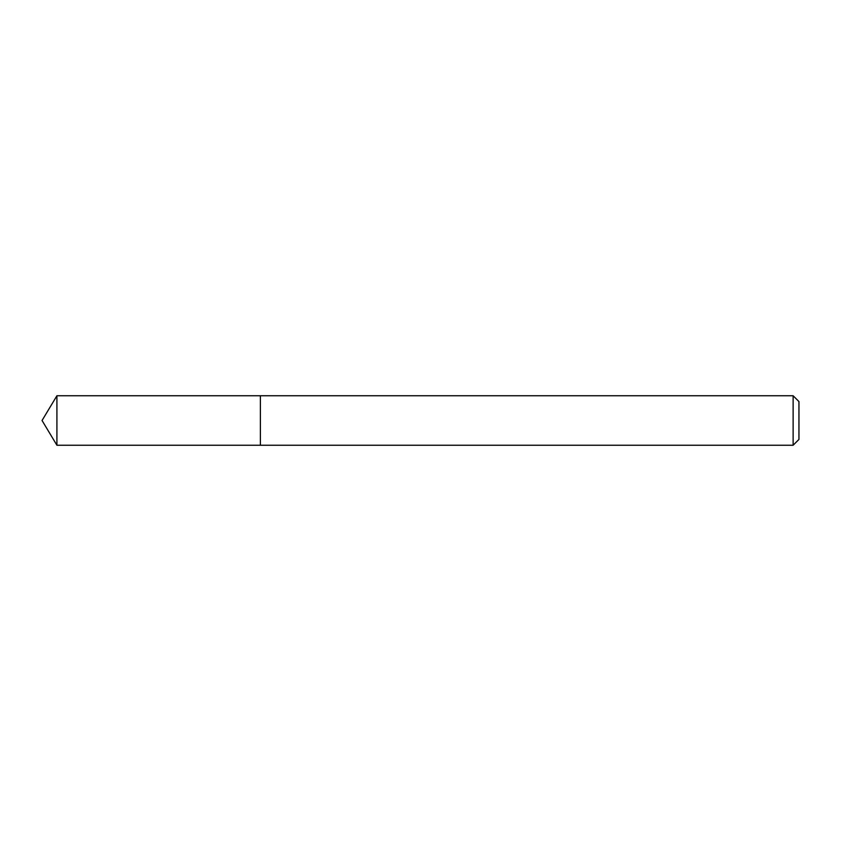<?xml version="1.0" encoding="UTF-8"?>
<svg xmlns="http://www.w3.org/2000/svg" width="841" height="841" viewBox="0 0 841 841"><rect width="100%" height="100%" fill="white"/><g stroke="black" fill="none" stroke-linecap="round" stroke-linejoin="round"><path stroke-width="0.63" stroke-dasharray="4.21 3.15" d="M260.384 395.754L260.384 445.246L260.384 395.754M793.126 395.754L793.126 445.246M798.95 401.577L798.95 439.423M56.915 395.754L56.915 445.246"/><path stroke-width="1.26" d="M793.126 445.246L798.95 439.423L798.95 401.577L793.126 395.754L56.915 395.754L56.915 445.246L260.384 445.246L260.384 395.754L260.384 445.246L793.126 445.246L793.126 395.754M56.915 445.246L42.05 420.5L56.915 395.754"/></g></svg>
